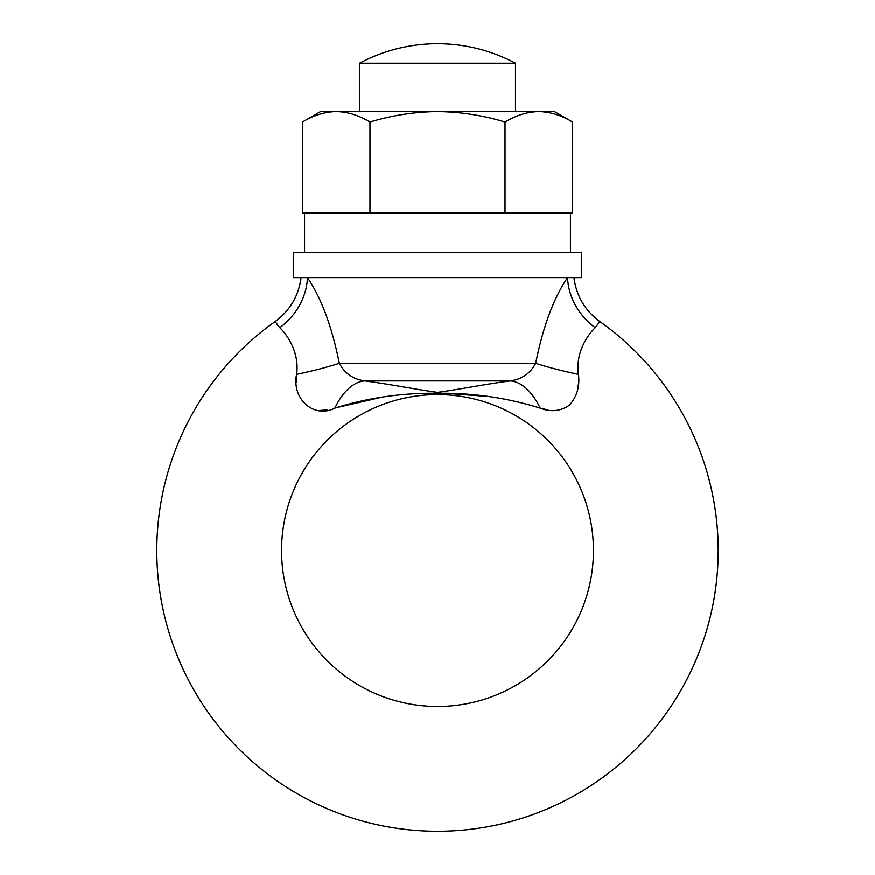 <?xml version="1.0" encoding="UTF-8"?>
<svg xmlns="http://www.w3.org/2000/svg" width="875" height="875" viewBox="0 0 875 875"><rect width="100%" height="100%" fill="white"/><g stroke="black" fill="none" stroke-linecap="round" stroke-linejoin="round"><path stroke-width="1.31" d="M359.527 63.241L515.473 63.241A165.692 165.692 0 0 0 359.527 63.241L359.527 111.584M515.473 63.241L515.473 111.584M276.97 324.363L279.792 327.731A62.377 54.633 -40.2 0 0 307.442 277.659C321.267 297.894 331.887 326.43 339.325 363.289L535.675 363.289C543.145 326.342 553.777 297.795 567.558 277.659A62.377 54.633 40.2 0 0 595.208 327.731L599.856 321.584L595.208 327.731C588.219 334.272 575.138 352.461 578.441 374.412A62.377 6.486 11.6 0 1 535.675 363.289C530.348 373.428 521.861 379.302 510.223 380.942L364.777 380.942C392.995 384.683 413.798 389.178 437.511 392.394C461.114 389.189 482.081 384.672 510.223 380.942A62.377 34.07 82 0 1 540.159 408.155L547.827 409.938M578.441 374.412C579.983 386.269 577.008 396.495 569.538 405.07C560.766 411.294 550.977 412.322 540.159 408.155C507.194 397.819 472.97 392.853 437.5 393.28C401.975 392.864 367.752 397.819 334.841 408.155A62.377 34.07 98 0 1 364.777 380.942C353.15 379.312 344.663 373.428 339.325 363.289A62.377 6.486 -11.6 0 1 296.559 374.412C299.852 352.581 286.825 334.283 279.792 327.731L275.144 321.584A280.689 280.689 0 0 0 437.5 831.25A280.689 280.689 0 0 0 599.856 321.584C584.97 310.625 576.341 295.98 573.945 277.659M294.634 351.673L296.308 358.881M296.494 375.025L296.352 382.572M319.473 410.528L327.097 409.948M336.733 407.619L382.681 397.042M411.141 393.816L430.631 393.28M437.5 706.497A155.936 155.936 0 0 1 281.564 550.561A155.936 155.936 0 0 1 437.5 394.614A155.936 155.936 0 0 1 593.436 550.561A155.936 155.936 0 0 1 437.5 706.497M334.841 408.155C313.556 419.027 291.561 398.595 296.559 374.412M444.762 393.28L489.65 396.616M577.412 390.764L578.637 382.725M293.256 277.659L581.744 277.659L581.744 252.711L293.256 252.711L293.256 277.659M570.434 252.711L570.434 212.942L304.566 212.942L304.566 252.711M538.781 111.584L437.5 111.584C460.655 111.891 483.164 115.369 505.028 122.03C516.053 115.336 527.297 111.858 538.781 111.584C550.298 111.869 561.553 115.347 572.545 122.03L554.455 111.584L538.781 111.584M336.219 111.584L320.545 111.584L302.455 122.03C313.48 115.336 324.734 111.858 336.219 111.584L437.5 111.584C414.63 111.847 392.12 115.325 369.972 122.03C358.98 115.347 347.725 111.869 336.219 111.584M572.545 122.03L572.545 212.942L302.455 212.942L302.455 122.03M369.972 212.942L369.972 122.03M505.028 212.942L505.028 122.03M301.055 277.659C298.659 295.98 290.03 310.625 275.144 321.584"/></g></svg>
